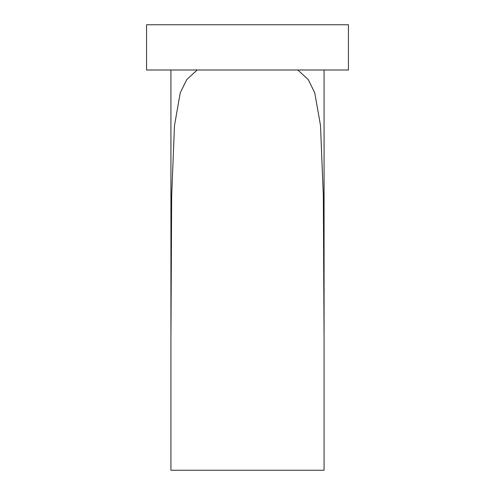 <?xml version="1.0" encoding="UTF-8"?>
<svg xmlns="http://www.w3.org/2000/svg" width="495" height="495" viewBox="0 0 495 495"><rect width="100%" height="100%" fill="white"/><g stroke="black" fill="none" stroke-linecap="round" stroke-linejoin="round"><path stroke-width="0.74" d="M297.798 69.999L308.218 79.553L314.758 92.856L320.5 125.445L323.334 195.834L324.07 338.444L324.07 470.25L170.93 470.25L170.93 69.993M197.202 69.993L186.807 79.522L180.236 92.856L174.494 125.513L171.666 195.884L170.93 338.444M324.07 338.444L324.07 69.993M146.57 69.993L146.57 24.75L348.43 24.75L348.43 69.993L146.563 69.993"/></g></svg>

